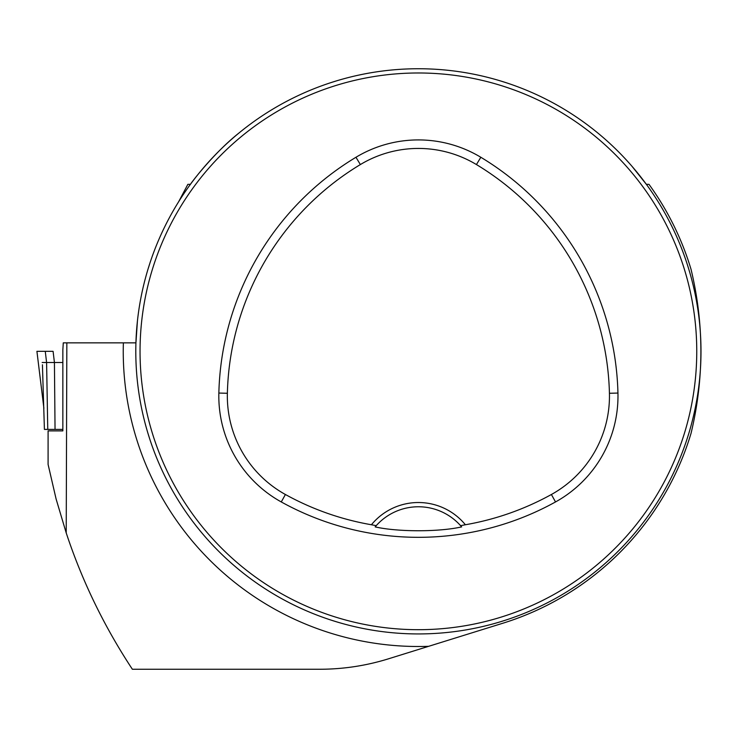 <?xml version="1.0" encoding="UTF-8"?>
<svg xmlns="http://www.w3.org/2000/svg" width="738" height="738" viewBox="0 0 738 738"><rect width="100%" height="100%" fill="white"/><g stroke="black" fill="none" stroke-linecap="round" stroke-linejoin="round"><path stroke-width="1.11" d="M62.85 430.881L48.09 430.881L48.09 464.423L56.106 498.999L66.217 532.928L66.844 342.856L63.274 342.856L62.85 349.923L62.85 430.881M66.217 532.928C82.167 581.129 104.224 626.571 132.37 669.255L319.489 669.255C343.142 669.246 366.223 665.741 388.751 658.73L502.965 623.195A284.711 284.711 0 0 0 691.045 433.335C704.163 378.622 704.163 323.964 691.045 269.342A284.711 284.711 0 0 0 648.988 184.343L646.35 184.325L632.088 166.419M428.649 646.322A295.163 295.163 0 0 1 123.366 342.856L66.844 342.856M123.366 342.856L135.93 342.856L137.416 321.187M239.296 132.748C214.168 152.508 191.068 182.895 190.441 184.325L187.858 184.343L178.596 201.834M700.989 351.334A282.589 282.589 0 0 0 277.101 106.604A282.589 282.589 0 0 0 277.101 596.073A282.589 282.589 0 0 0 700.989 351.334M688.591 434.138L687.207 438.51L688.591 434.138M505.576 620.151L501.194 621.525L505.576 620.151M148.209 268.54L149.593 264.158L148.209 268.54M331.224 82.527L335.596 81.152L331.224 82.527M688.591 268.54L687.207 264.158L688.591 268.54M505.576 82.527L501.194 81.152L505.576 82.527M335.596 621.525L331.224 620.151L335.596 621.525M149.593 438.51L148.209 434.138L149.593 438.51M460.577 525.659L465.383 524.755A60.756 60.756 0 0 0 371.417 524.755L376.223 525.659L375.153 526.895C397.791 532.043 439.156 532.024 461.647 526.895L460.577 525.659A56.522 56.522 0 0 0 376.223 525.659M371.417 524.755A274.96 274.96 0 0 1 285.403 494.497A112.471 112.471 0 0 1 227.369 393.271A274.96 274.96 0 0 1 360.365 164.565A112.471 112.471 0 0 1 476.434 164.565A274.96 274.96 0 0 1 609.431 393.271A112.471 112.471 0 0 1 551.397 494.497A274.96 274.96 0 0 1 465.383 524.755M281.279 501.951A283.475 283.475 0 0 0 555.52 501.951A120.986 120.986 0 0 0 617.946 393.059A283.475 283.475 0 0 0 480.825 157.268A120.986 120.986 0 0 0 355.965 157.268A283.475 283.475 0 0 0 218.854 393.059A120.986 120.986 0 0 0 281.279 501.951L285.403 494.497M696.755 351.334A278.355 278.355 0 0 0 279.222 110.276A278.355 278.355 0 0 0 279.222 592.402A278.355 278.355 0 0 0 696.755 351.334M42.426 364.766L44.409 429.405L62.85 429.405M42.149 362.496L46.595 362.496L47.758 429.405L50.258 429.405M53.09 351.334L36.9 351.334L53.09 351.334L54.428 362.506L62.85 362.496M55.046 429.405L54.428 362.496L46.595 362.506L45.267 351.334M551.397 494.497L555.52 501.951M360.365 164.565L355.965 157.268M227.369 393.271L218.854 393.059M609.431 393.271L617.946 393.059M476.434 164.565L480.825 157.268M43.883 408.197L36.918 351.334L43.893 408.252M48.09 464.423L48.09 430.881"/></g></svg>
